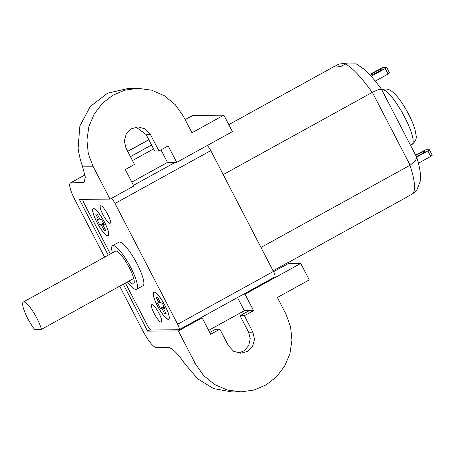<?xml version="1.0" encoding="UTF-8"?>
<svg xmlns="http://www.w3.org/2000/svg" width="455" height="455" viewBox="0 0 455 455"><rect width="100%" height="100%" fill="white"/><g stroke="black" fill="none" stroke-linecap="round" stroke-linejoin="round"><path stroke-width="0.68" d="M288.004 262.671L406.48 197.311A74.722 16.317 61.1 0 0 407.248 196.748L412.571 193.807L415.079 191.953L416.945 189.803L420.255 181.17C421.12 175.431 419.931 167.451 416.7 157.242L381.569 89.39L378.554 89.487L372.332 92.342L223.217 174.606L260.982 247.457L410.109 165.193L372.344 92.337L223.217 174.606L210.784 150.622L115.013 203.459A6.228 1.359 -118.9 0 0 111.424 198.38M125.421 283.021L146.908 324.478A6.228 1.359 -118.9 0 0 151.287 329.955L178.951 329.773A6.228 1.359 -118.9 0 0 179.111 329.733A6.228 1.359 -118.9 0 0 177.638 324.273L115.013 203.459M177.638 324.273L273.409 271.442L260.982 247.457L410.097 165.199L415.438 161.019L416.7 157.242M209.744 332.463L215.585 329.244L219.884 329.215L210.688 334.288L202.151 317.817L200.7 317.823M219.884 329.215L228.427 345.692L233.574 351.249L240.758 353.262L247.565 351.368L252.593 346.261L254.538 339.271L252.9 332.19L244.363 315.713L253.554 310.64L245.017 294.169L300.732 263.428L309.275 279.905L277.351 297.513L285.888 313.99L290.552 326.673L291.939 340.152L289.966 353.558L284.75 366.002L276.646 376.672L266.175 384.867L254.032 390.043L241.013 391.863L227.238 390.015L214.453 384.424L203.59 375.494L195.44 363.886L178.36 330.939L202.151 317.817M82.628 199.318A6.228 1.359 -118.9 0 0 84.283 203.658L110.372 253.992M273.409 271.442A6.228 1.359 61.1 0 1 274.883 276.902L179.111 329.733M207.196 145.543A6.228 1.359 61.1 0 1 210.784 150.622M381.529 89.328C375.284 80.637 369.335 73.847 363.682 68.961L356.197 63.848L345.305 64.047L339.982 66.982A74.722 16.317 61.1 0 0 334.294 66.458L228.797 124.653M335.181 66.111L338.85 64.087L347.626 63.074M273.557 271.72L288.442 263.513L287.964 262.592L273.08 270.799M176.699 162.367L168.157 145.896L158.966 150.963L150.423 134.492L145.276 128.936L138.093 126.922L131.285 128.816L126.257 133.918L124.312 140.913L125.95 147.989L134.487 164.465L125.29 169.539L133.833 186.015L110.042 199.142L92.962 166.189L88.298 153.511L86.911 140.026L88.884 126.621L94.1 114.177L102.204 103.507L112.675 95.317L124.818 90.141L137.837 88.316L151.612 90.164L164.397 95.76L175.26 104.684L183.411 116.292L191.953 132.769L223.877 115.155L232.414 131.631L176.699 162.367L167.48 162.429L131.802 182.108M415.836 155.496A6.228 0.717 152.6 0 1 421.654 152.38A6.228 0.717 152.6 0 1 425.107 151.316A6.228 0.717 152.6 0 1 422.251 153.523A6.228 0.717 152.6 0 1 416.342 156.486M427.888 150.935L429.401 149.769L432.25 155.257L430.737 156.429L427.888 150.935L416.661 157.129M415.597 155.041L425.715 149.792L429.401 149.769M430.737 156.429L418.424 163.22M371.559 74.739A6.228 0.717 152.6 0 1 371.354 74.671A6.228 0.717 152.6 0 1 376.552 71.173A6.228 0.717 152.6 0 1 382.41 68.944A6.228 0.717 152.6 0 1 377.821 72.123A6.228 0.717 152.6 0 1 371.559 74.739M385.192 68.563L386.704 67.391L389.548 72.885L388.035 74.051L385.192 68.563L371.138 76.315M369.5 74.54L383.019 67.414L386.704 67.391M388.035 74.051L375.238 81.115M161.855 308.399L164.704 313.887L166.24 313.876L163.39 308.388L164.932 308.376L162.082 302.882L160.547 302.893L157.697 297.405L156.162 297.411L159.011 302.905L157.47 302.916L160.319 308.405L161.855 308.399L164.255 307.074M165.899 313.228L164.704 313.887M164.591 307.728L163.39 308.388M160.206 302.245L159.011 302.905M163.914 306.42L160.319 308.405M100.066 219.537L97.222 214.043L95.681 214.055L98.53 219.543L96.995 219.555L99.838 225.049L101.374 225.037L104.223 230.531L105.759 230.52L102.915 225.026L104.451 225.015L101.601 219.526L100.066 219.537M99.73 218.883L98.53 219.543M103.439 223.064L99.838 225.049M103.774 223.712L101.374 225.037M105.424 229.866L104.223 230.531M104.11 224.366L102.915 225.026M41.445 329.346A18.678 4.078 -118.9 0 0 32.464 310.754A18.678 4.078 -118.9 0 0 23.296 302.029A18.678 4.078 -118.9 0 0 24.985 312.585A18.678 4.078 -118.9 0 0 34.574 329.392L41.445 329.346L133.707 278.449A18.678 4.078 -118.9 0 0 124.727 259.862A18.678 4.078 -118.9 0 0 115.553 251.132L23.296 302.029M154.228 292.19A15.254 3.333 -118.9 0 0 153.83 292.286A15.254 3.333 -118.9 0 0 158.283 307.256A15.254 3.333 -118.9 0 0 168.572 319.006A15.254 3.333 -118.9 0 0 164.545 304.827A15.254 3.333 -118.9 0 0 154.228 292.19M107.699 235.741A15.254 3.333 -118.9 0 0 108.091 235.644A15.254 3.333 -118.9 0 0 103.638 220.675A15.254 3.333 -118.9 0 0 93.355 208.93A15.254 3.333 -118.9 0 0 97.376 223.104A15.254 3.333 -118.9 0 0 107.699 235.741M128.981 281.059A18.678 4.078 -118.9 0 0 133.599 283.846A18.678 4.078 -118.9 0 0 133.707 278.449M127.406 281.924A24.906 5.437 -118.9 0 0 135.965 289.454A24.906 5.437 -118.9 0 0 136.608 289.295A24.906 5.437 -118.9 0 0 130.039 266.152A24.906 5.437 -118.9 0 0 113.193 245.524A24.906 5.437 -118.9 0 0 112.544 245.677A24.906 5.437 -118.9 0 0 112.402 252.872M136.608 289.295L142.989 285.774A24.906 5.437 -118.9 0 0 135.726 261.341A24.906 5.437 -118.9 0 0 118.931 242.157L112.544 245.677M154.086 291.917A15.567 3.401 -118.9 0 0 153.682 292.013A15.567 3.401 -118.9 0 0 158.226 307.29A15.567 3.401 -118.9 0 0 168.72 319.279A15.567 3.401 -118.9 0 0 164.613 304.81A15.567 3.401 -118.9 0 0 154.086 291.917M152.027 304.605A9.964 2.178 -118.9 0 0 151.765 304.668A9.964 2.178 -118.9 0 0 154.677 314.445A9.964 2.178 -118.9 0 0 161.394 322.117A9.964 2.178 -118.9 0 0 158.767 312.858A9.964 2.178 -118.9 0 0 152.027 304.605M100.788 205.757A9.964 2.178 -118.9 0 0 100.527 205.819A9.964 2.178 -118.9 0 0 103.439 215.59A9.964 2.178 -118.9 0 0 110.156 223.263A9.964 2.178 -118.9 0 0 107.528 214.009A9.964 2.178 -118.9 0 0 100.788 205.757M93.605 208.555A15.567 3.401 -118.9 0 0 93.201 208.657A15.567 3.401 -118.9 0 0 97.745 223.928A15.567 3.401 -118.9 0 0 108.239 235.917A15.567 3.401 -118.9 0 0 104.138 221.448A15.567 3.401 -118.9 0 0 93.605 208.555M123.288 284.193L147.625 331.143L150.503 329.557M147.625 331.143L178.36 330.939M110.042 199.142L79.306 199.341L108.244 255.164M158.966 150.963L154.66 150.992L146.123 134.521L135.954 127.104M238.608 353.103L244.443 350.617L248.72 345.493L250.239 338.622L248.601 332.218L240.058 315.742L249.249 310.668L244.335 310.702L208.663 330.375M151.612 145.111L149.718 146.015L152.072 145.998M241.235 312.414L244.022 313.552M195.44 363.886L185.06 364.068L197.669 378.816L213.566 388.604L231.794 391.926L241.013 391.869M137.837 88.316L128.617 88.372L107.562 93.195L90.295 106.516L79.864 125.99L78.112 148.171C79.096 155.075 80.552 161.064 82.463 166.143L92.962 166.189M253.554 310.64L244.335 310.702L237.504 297.524M240.058 315.742L244.363 315.713M132.468 160.564L153.58 148.91M160.962 149.86L167.48 162.429M185.06 364.068C177.706 353.444 172.172 347.933 168.458 347.535L156.167 347.614C152.857 346.659 148.478 341.176 143.018 331.172L119.693 286.178M104.644 257.149L74.7 199.37C69.786 189.365 68.472 183.86 70.77 182.864L84.027 182.546L85.312 177.279L82.463 166.143M243.567 294.175L245.017 294.169M84.96 174.891L70.286 182.984L84.988 175.021M185.139 119.625L192.658 115.479A18.678 4.078 61.1 0 1 193.142 115.36L223.877 115.155M288.442 263.513L300.732 263.428M133.491 185.361L175.158 162.378M372.196 92.422A74.722 16.317 -118.9 0 0 345.305 64.047M412.571 193.807A74.722 16.317 -118.9 0 0 409.961 165.273M410.541 145.287L412.031 144.468A31.133 6.797 -118.9 0 0 403.824 115.536A31.133 6.797 -118.9 0 0 382.757 89.749A31.133 6.797 -118.9 0 0 381.955 89.948L381.876 89.988M150.423 134.492L146.123 134.521M252.9 332.19L248.601 332.218M130.437 156.651L151.555 145.003M83.06 182.785L84.732 181.863M193.142 115.36L185.196 119.739M148.853 139.787L127.736 151.441M412.031 144.468C415.364 141.681 416.729 138.735 416.132 135.635L415.062 129.777C413.47 124.26 410.825 118.141 407.117 111.412C403.386 104.707 399.621 99.241 395.816 95.021C392.688 91.819 390.396 90.044 388.94 89.692C386.505 88.714 384.179 88.799 381.955 89.948M154.421 291.962L153.83 292.286M169.163 318.676L168.572 319.006M93.946 208.6L93.355 208.93M108.682 235.32L108.091 235.644M127.679 151.322L148.796 139.674"/></g></svg>
